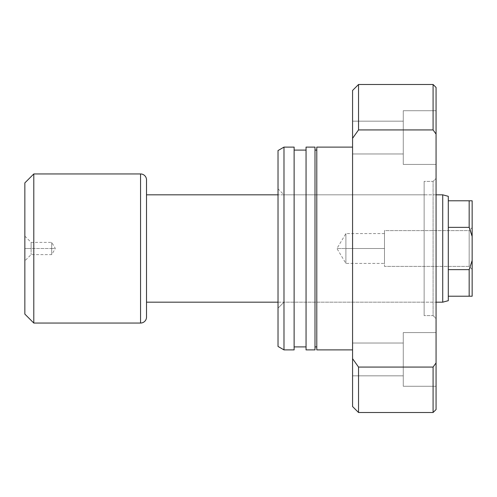 <?xml version="1.0" encoding="UTF-8"?>
<svg xmlns="http://www.w3.org/2000/svg" width="497" height="497" viewBox="0 0 497 497"><rect width="100%" height="100%" fill="white"/><g stroke="black" fill="none" stroke-linecap="round" stroke-linejoin="round"><path stroke-width="0.37" stroke-dasharray="2.48 1.86" d="M31.112 248.5L31.112 254.613L31.112 248.5L24.85 248.5L51.688 248.5L51.688 254.613L51.688 248.5L31.112 248.5L31.112 254.613L31.112 248.5L51.688 248.5C51.688 256.384 51.688 256.384 51.688 248.5C51.688 256.384 51.688 256.384 51.688 248.5L55.36 248.5L51.688 248.5C51.688 240.616 51.688 240.616 51.688 248.5C51.688 240.616 51.688 240.616 51.688 248.5L31.112 248.5L31.112 242.387L31.112 248.5L24.85 248.5L24.85 314.104L24.85 182.896L24.85 260.875L24.85 236.125L24.85 248.5L31.112 248.5L31.112 242.387L31.112 248.5M469.168 266.392L469.168 230.608L472.15 227.626L472.15 269.374L469.168 266.392L384.479 266.392L384.479 230.608L469.168 230.608L469.168 266.392L469.168 230.608L384.479 230.608L384.479 266.392L469.168 266.392L472.15 269.374L472.15 227.626L472.15 268.97L472.15 227.626L469.168 230.608L469.168 266.392M345.893 248.5L345.893 263.41L345.893 248.5L384.479 248.5L345.893 248.5C345.893 267.734 345.893 267.734 345.893 248.5C345.893 267.734 345.893 267.734 345.893 248.5L336.935 248.5L345.893 248.5C345.893 229.266 345.893 229.266 345.893 248.5C345.893 229.266 345.893 229.266 345.893 248.5L384.479 248.5L384.479 266.392L384.479 233.59L384.479 263.41L384.479 248.5L345.893 248.5L345.893 233.59L345.893 248.5M278.022 302.176L436.068 302.176L278.022 302.176M146.516 194.824L146.516 317.086L146.516 194.824M436.068 194.824L278.022 194.824L436.068 194.824M448.294 227.359L448.294 200.788L469.168 200.788L469.168 227.359L448.294 227.359L448.294 269.641L469.168 269.641L469.168 296.212L448.294 296.212L448.294 269.641L448.294 300.685L448.294 296.212L469.168 296.212L469.168 269.641L448.294 269.641L448.294 200.788L472.15 200.788L472.15 296.212L469.168 296.212L472.15 296.212L472.15 236.479L470.075 229.701L472.15 236.479L472.15 200.788L469.168 200.788L469.168 227.359L448.294 227.359M33.796 173.95L33.796 323.05L33.796 173.95M140.552 173.95L140.552 323.05L140.552 173.95M442.728 194.824L442.728 302.176L442.728 194.824M448.294 196.315L448.294 200.788L448.294 196.315M470.075 267.299L472.15 260.521L470.075 267.299M384.479 230.608L384.479 245.009L384.479 230.608M384.479 248.5L384.479 233.59L384.479 248.5M51.688 248.5L51.688 242.387L51.688 248.5M24.85 248.5L24.85 236.125L24.85 248.5M283.986 194.824L283.986 302.176L278.022 308.14L278.022 188.86L283.986 194.824L424.14 194.824L424.14 302.176L283.986 302.176L283.986 194.824L283.986 302.176L424.14 302.176L424.14 248.5L424.14 315.595L424.14 181.405L433.086 181.405L436.068 178.423L436.068 318.577L433.086 315.595L433.086 181.405L433.086 315.595L424.14 315.595L433.086 315.595L433.086 181.405L424.14 181.405L424.14 315.595L424.14 194.824L424.14 302.176L424.14 194.824L283.986 194.824L278.022 188.86L278.022 308.14L278.022 150.554L278.022 346.446L278.022 190.003L278.022 308.14L283.986 302.176L283.986 194.824M352.572 153.971L352.572 121.169L403.266 121.169L403.266 153.971L352.572 153.971L352.572 121.169L403.266 121.169L403.266 153.971L352.572 153.971L352.572 152.722L352.572 153.971L403.266 153.971L403.266 137.57L403.266 164.408L403.266 110.732L436.068 110.732L436.068 164.408L403.266 164.408L403.266 110.732L436.068 110.732L436.068 164.408L403.266 164.408L436.068 164.408L436.068 110.732L436.068 164.408L436.068 110.732L436.068 164.408L436.068 110.732L403.266 110.732L403.266 164.408L403.266 121.169L403.266 164.408L436.068 164.408L436.068 110.732L403.266 110.732L403.266 164.408L403.266 121.169L403.266 153.971L403.266 121.169L352.572 121.169L352.572 153.971L403.266 153.971L403.266 121.169L352.572 121.169L352.572 153.971M352.572 375.831L352.572 343.029L403.266 343.029L403.266 375.831L352.572 375.831L352.572 343.029L403.266 343.029L403.266 375.831L352.572 375.831L352.572 374.583L352.572 375.831L403.266 375.831L403.266 359.43L403.266 386.268L403.266 332.592L436.068 332.592L436.068 386.268L403.266 386.268L403.266 332.592L436.068 332.592L436.068 386.268L403.266 386.268L436.068 386.268L436.068 332.592L436.068 386.268L436.068 332.592L436.068 386.268L436.068 332.592L403.266 332.592L403.266 386.268L403.266 343.029L403.266 386.268L436.068 386.268L436.068 332.592L403.266 332.592L403.266 386.268L403.266 343.029L403.266 375.831L403.266 343.029L352.572 343.029L352.572 375.831L403.266 375.831L403.266 343.029L352.572 343.029L352.572 375.831M352.572 349.888L352.572 147.112L352.572 349.888M316.788 346.906L316.788 150.094L316.788 346.906M314.999 150.094L314.999 349.888L314.999 150.094M306.053 346.906L306.053 150.094L306.053 346.906M294.125 150.094L294.125 349.888L294.125 150.094M433.086 367.072L436.068 362.909L436.068 409.528L436.068 134.091L433.086 129.928L358.536 129.928L358.536 84.49L358.536 129.928L352.572 138.328L352.572 90.454L352.572 358.672L352.572 138.328L358.536 129.928L433.086 129.928L433.086 84.49L433.086 129.928L436.068 134.091L436.068 362.909L433.086 367.072L433.086 412.51L433.086 367.072L358.536 367.072L358.536 412.51L358.536 367.072L433.086 367.072M352.572 406.546L352.572 358.672L358.536 367.072L352.572 358.672L352.572 406.546M436.068 87.472L436.068 134.091L436.068 87.472M436.068 178.423L436.068 318.577L436.068 178.423L433.086 181.405L433.086 315.595L436.068 318.577L436.068 178.423M283.986 147.112L283.986 349.888L283.986 147.112M306.053 349.888L306.053 147.112L306.053 349.888M306.053 150.094L306.053 346.434L306.053 150.094M316.788 349.888L316.788 147.112L316.788 349.888M316.788 150.094L316.788 346.434L316.788 150.094M403.266 332.592L403.266 354.193L403.266 332.592M403.266 110.732L403.266 132.332L403.266 110.732M424.14 181.405L424.14 235.41L424.14 181.405M24.85 236.125L31.112 242.387L51.688 242.387L55.36 248.5L51.688 254.613L31.112 254.613L24.85 260.875M384.479 233.59L345.893 233.59L336.935 248.5L345.893 263.41L384.479 263.41"/><path stroke-width="0.75" d="M448.294 227.359L448.294 196.315L442.728 194.824L442.728 302.176L448.294 300.685L448.294 227.359L469.168 227.359L469.168 200.788L448.294 200.788L448.294 227.359L469.168 227.359L472.15 236.479L472.15 200.788L448.294 200.788L448.294 196.315L442.728 194.824L436.068 194.824L442.728 194.824L442.728 302.176L436.068 302.176L442.728 302.176L448.294 300.685L448.294 296.212L469.168 296.212L469.168 269.641L448.294 269.641L448.294 296.212L472.15 296.212L472.15 236.479L472.15 260.521L469.168 269.641L448.294 269.641L448.294 227.359M146.516 302.176L278.022 302.176L146.516 302.176M278.022 194.824L146.516 194.824L278.022 194.824M146.516 317.086L146.516 179.914A5.964 5.964 0 0 0 140.552 173.95L140.552 323.05A5.964 5.964 0 0 0 146.516 317.086A5.964 5.964 0 0 1 140.552 323.05L140.552 173.95L33.796 173.95L33.796 323.05L140.552 323.05L33.796 323.05L33.796 173.95L24.85 182.896L24.85 314.104L33.796 323.05L24.85 314.104L24.85 182.896L33.796 173.95L140.552 173.95A5.964 5.964 0 0 1 146.516 179.914L146.516 317.086M469.168 269.641L470.075 267.299L469.168 269.641L469.168 296.212L472.15 296.212L472.15 260.521L469.168 269.641M470.075 229.701L472.15 236.479L472.15 200.788L469.168 200.788L469.168 227.359L470.075 229.701M352.572 147.112L316.788 147.112L316.788 349.888L352.572 349.888L316.788 349.888L316.788 147.112L352.572 147.112M316.788 150.094L314.999 150.094L316.788 150.094M314.999 346.906L316.788 346.906L314.999 346.906M314.999 147.112L306.053 147.112L306.053 349.888L314.999 349.888L314.999 147.112L306.053 147.112L306.053 349.888L314.999 349.888L314.999 147.112M306.053 150.094L294.125 150.094L306.053 150.094M294.125 346.906L306.053 346.906L294.125 346.906M294.125 147.112L283.986 147.112L283.986 349.888L294.125 349.888L294.125 147.112L283.986 147.112L278.022 150.554L278.022 346.446L283.986 349.888L283.986 147.112L278.022 150.554L278.022 346.446L283.986 349.888L294.125 349.888L294.125 147.112M436.068 409.528L433.086 412.51L433.086 367.072L358.536 367.072L352.572 358.672L352.572 406.546L352.572 358.672L358.536 367.072L358.536 412.51L358.536 367.072L433.086 367.072L433.086 412.51L436.068 409.528L436.068 362.909L433.086 367.072L436.068 362.909L436.068 87.472L436.068 134.091L433.086 129.928L433.086 84.49L358.536 84.49L433.086 84.49L433.086 129.928L436.068 134.091L436.068 409.528M352.572 90.454L358.536 84.49L352.572 90.454L352.572 358.672L352.572 138.328L358.536 129.928L358.536 84.49L358.536 129.928L433.086 129.928L358.536 129.928L352.572 138.328L352.572 90.454M433.086 412.51L358.536 412.51L352.572 406.546M433.086 84.49L436.068 87.472"/></g></svg>
